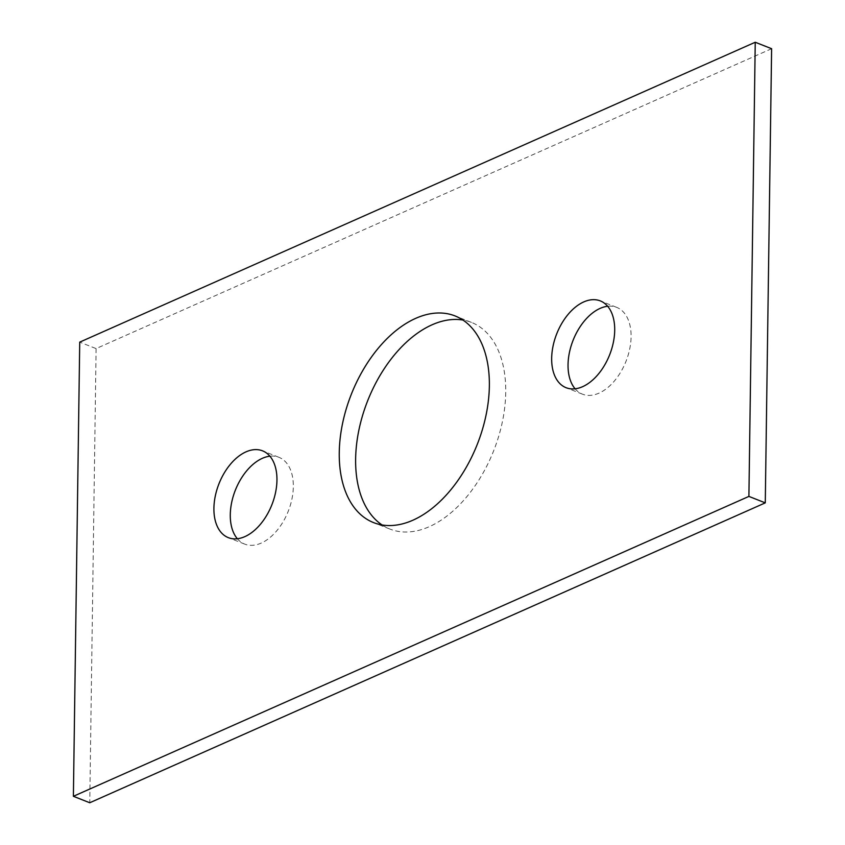 <?xml version="1.0" encoding="UTF-8"?>
<svg xmlns="http://www.w3.org/2000/svg" width="845" height="845" viewBox="0 0 845 845"><rect width="100%" height="100%" fill="white"/><g stroke="black" fill="none" stroke-linecap="round" stroke-linejoin="round"><path stroke-width="0.63" stroke-dasharray="4.22 3.17" d="M237.35 538.74A46.655 28.466 -68.5 0 0 244.691 544.096A46.655 28.466 -68.5 0 0 288.293 511.14A46.655 28.466 -68.5 0 0 278.924 457.303A46.655 28.466 -68.5 0 0 269.893 456.194M575.107 388.806A46.655 28.466 -68.5 0 0 582.448 394.161A46.655 28.466 -68.5 0 0 626.05 361.195A46.655 28.466 -68.5 0 0 616.681 307.358A46.655 28.466 -68.5 0 0 607.65 306.26M382.098 524.956A111.075 67.769 -68.5 0 0 389.936 529.065A111.075 67.769 -68.5 0 0 493.733 450.596A111.075 67.769 -68.5 0 0 471.436 322.399A111.075 67.769 -68.5 0 0 462.902 320.044M771.612 48.704L96.098 348.594L79.726 342.14M96.098 348.594L89.76 802.75M244.691 544.096L228.319 537.642M278.924 457.303L262.552 450.839M582.448 394.161L566.076 387.697M616.681 307.358L600.309 300.904M389.936 529.065L373.564 522.601M471.436 322.399L455.064 315.935"/><path stroke-width="1.27" d="M269.893 456.194A46.655 28.466 -68.5 0 0 230.284 514.7A46.655 28.466 -68.5 0 0 237.35 538.74M213.912 508.236A46.655 28.466 111.5 0 1 230.622 464.011A46.655 28.466 111.5 0 1 262.552 450.839A46.655 28.466 111.5 0 1 271.91 504.687A46.655 28.466 111.5 0 1 228.319 537.642A46.655 28.466 111.5 0 1 213.912 508.236M607.65 306.26A46.655 28.466 -68.5 0 0 568.041 364.755A46.655 28.466 -68.5 0 0 575.107 388.806M551.669 358.291A46.655 28.466 111.5 0 1 568.379 314.065A46.655 28.466 111.5 0 1 600.309 300.904A46.655 28.466 111.5 0 1 609.668 354.742A46.655 28.466 111.5 0 1 566.076 387.697A46.655 28.466 111.5 0 1 551.669 358.291M462.902 320.044A111.075 67.769 -68.5 0 0 355.629 459.046A111.075 67.769 -68.5 0 0 382.098 524.956M339.257 452.593A111.075 67.769 111.5 0 1 379.046 347.295A111.075 67.769 111.5 0 1 455.064 315.935A111.075 67.769 111.5 0 1 477.362 444.132A111.075 67.769 111.5 0 1 373.564 522.601A111.075 67.769 111.5 0 1 339.257 452.593M755.24 42.25L748.902 496.406L73.388 796.296L79.726 342.14L755.24 42.25L771.612 48.704L765.274 502.859L748.902 496.406M765.274 502.859L89.76 802.75L73.388 796.296"/></g></svg>

